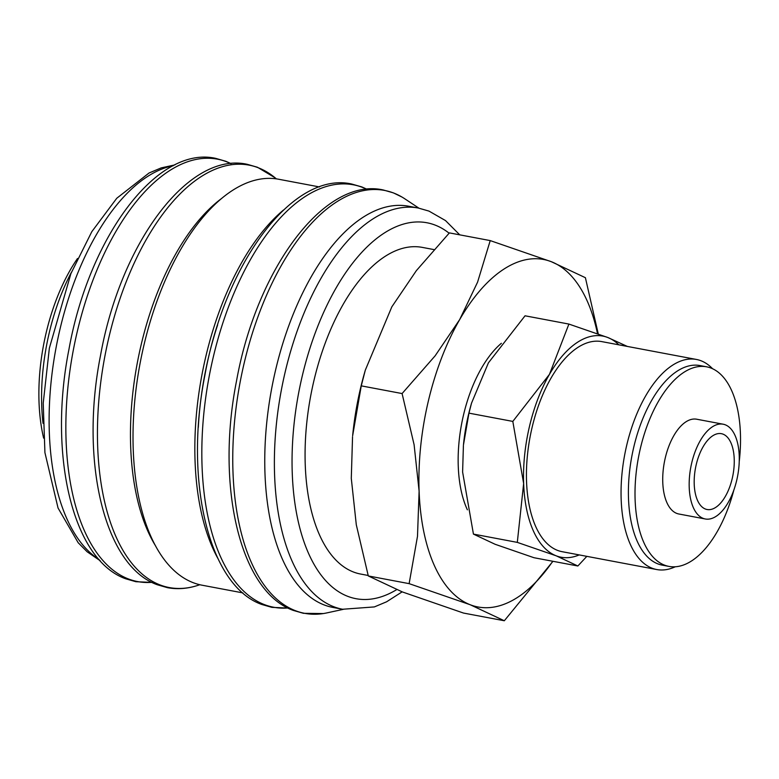 <?xml version="1.0" encoding="UTF-8"?>
<svg xmlns="http://www.w3.org/2000/svg" width="779" height="779" viewBox="0 0 779 779"><rect width="100%" height="100%" fill="white"/><g stroke="black" fill="none" stroke-linecap="round" stroke-linejoin="round"><path stroke-width="1.17" d="M418.284 208.032L408.673 206.221A204.147 100.822 100.7 0 0 275.669 369.723A204.147 100.822 100.7 0 0 332.993 607.445L342.614 609.256A204.147 100.822 100.7 0 1 333.636 606.675A204.147 100.822 100.7 0 1 285.289 371.534A204.147 100.822 100.7 0 1 418.284 208.032L428.986 211.099L445.51 220.574L459.737 234.839M418.888 208.149L404.914 198.879A215.189 106.275 100.7 0 0 401.896 196.999A215.189 106.275 100.7 0 0 393.911 193.124A215.189 106.275 100.7 0 0 244.255 362.761A215.189 106.275 100.7 0 0 295.222 610.619A215.189 106.275 100.7 0 0 323.334 613.56A215.189 106.275 100.7 0 0 326.82 612.907L343.218 609.363M217.653 324.872A200.933 99.235 100.7 0 0 208.49 357.347A200.933 99.235 100.7 0 0 198.314 427.359M319.458 186.941L278.629 179.238A206.562 102.01 100.7 0 0 144.057 344.669A206.562 102.01 100.7 0 0 202.063 585.204L242.882 592.897M283.439 210.067A206.562 102.01 100.7 0 0 205.87 356.324A206.562 102.01 100.7 0 0 217.769 558.241M221.217 198.752A200.933 99.235 100.7 0 0 141.184 344.659A200.933 99.235 100.7 0 0 155.703 546.108M71.551 272.046A144.67 71.444 100.7 0 0 49.291 332.604A144.67 71.444 100.7 0 0 43.02 423.348M77.51 258.492A136.637 67.481 100.7 0 0 46.165 332.769A136.637 67.481 100.7 0 0 43.634 438.129M598.262 333.938L585.399 277.704L551.308 261.695L490.225 240.594L477.576 282.154L459.659 319.624L435.12 355.837L402.091 393.561L414.107 444.741L419.112 491.15L417.495 536.303L409.131 583.646L470.214 604.747A176.823 87.326 100.7 0 0 552.778 561.26M597.512 333.675A176.823 87.326 100.7 0 0 551.308 261.695A176.823 87.326 100.7 0 0 459.659 319.624A176.823 87.326 100.7 0 0 428.343 401.078A176.823 87.326 100.7 0 0 419.112 491.15A176.823 87.326 100.7 0 0 470.214 604.747L504.315 620.756L552.954 561.289M365.312 370.142L364.416 373.297A176.823 87.326 100.7 0 0 360.521 388.293A176.823 87.326 100.7 0 0 352.644 435.724L361.261 385.858L365.312 370.142L391.837 306.829L416.376 270.615L449.395 232.892L490.225 240.594M504.315 620.756L463.486 613.054L402.402 591.952L368.301 575.944L356.295 524.764L351.29 478.355L352.546 436.746M467.381 509.817A101.27 50.012 -79.3 0 1 463.554 414.808A101.27 50.012 -79.3 0 1 501.364 343.296M627.338 346.421L607.776 337.502L568.904 324.074L549.448 374.358L512.816 421.41L523.644 483.516L517.305 542.379L556.167 555.807A112.527 55.572 100.7 0 0 579.216 554.911M618.838 344.824A112.527 55.572 100.7 0 0 607.776 337.502A112.527 55.572 100.7 0 0 549.448 374.358A112.527 55.572 100.7 0 0 529.525 426.201A112.527 55.572 100.7 0 0 523.644 483.516A112.527 55.572 100.7 0 0 556.167 555.807L577.862 565.992L586.84 556.352M471.529 403.132L470.964 405.148A112.527 55.572 100.7 0 0 468.481 414.681A112.527 55.572 100.7 0 0 463.466 444.867L468.958 413.143L471.529 403.132L488.414 362.848L525.046 315.797L568.904 324.074M577.862 565.992L534.005 557.725L495.132 544.287L473.437 534.102L462.609 472.006L463.408 445.52M723.155 424.204L696.708 419.219A48.22 23.818 100.7 0 0 665.295 457.838A48.22 23.818 100.7 0 0 678.83 513.994L705.287 518.98A48.22 23.818 100.7 0 0 736.7 480.361A48.22 23.818 100.7 0 0 723.155 424.204A48.22 23.818 100.7 0 0 691.742 462.823A48.22 23.818 100.7 0 0 705.287 518.98M739.222 461.665A101.552 50.148 100.7 0 0 706.592 366.812L699.98 365.565A101.552 50.148 100.7 0 0 633.824 446.903A101.552 50.148 100.7 0 0 662.335 565.155L668.947 566.401A101.552 50.148 100.7 0 0 733.886 489.952M706.592 366.812A101.552 50.148 100.7 0 0 640.435 448.149A101.552 50.148 100.7 0 0 668.947 566.401M712.59 368.749A106.898 52.797 100.7 0 0 696.407 359.45A106.898 52.797 100.7 0 0 626.764 445.062A106.898 52.797 100.7 0 0 656.775 569.546A106.898 52.797 100.7 0 0 675.247 566.781M656.775 569.546L562.165 551.698A106.898 52.797 -79.3 0 1 532.145 427.223A106.898 52.797 -79.3 0 1 601.787 341.611L696.407 359.45M368.165 575.467L360.628 574.045A166.209 82.087 -79.3 0 1 313.956 380.503A166.209 82.087 -79.3 0 1 422.247 247.381L433.922 249.582M732.202 478.608A38.58 19.056 -79.3 0 1 707.069 509.505A38.58 19.056 -79.3 0 1 696.241 464.576A38.58 19.056 -79.3 0 1 721.373 433.679A38.58 19.056 -79.3 0 1 732.202 478.608M468.958 413.143L512.816 421.41M473.437 534.102L517.305 542.379M361.261 385.858L402.091 393.561M368.301 575.944L409.131 583.646M449.113 233.194A191.293 94.473 100.7 0 0 435.305 225.16A191.293 94.473 100.7 0 0 302.271 375.945A191.293 94.473 100.7 0 0 347.57 596.276A191.293 94.473 100.7 0 0 396.638 589.664M366.88 189.287A214.955 106.158 100.7 0 0 362.8 187.505A214.955 106.158 100.7 0 0 213.31 356.948A214.955 106.158 100.7 0 0 264.217 604.533A214.955 106.158 100.7 0 0 287.918 607.98M198.275 585.243C187.768 588.729 177.495 589.537 167.456 587.668L157.339 584.766C104.065 565.953 79.624 460.691 100.53 355.409C120.648 242.999 188.674 151.048 247.303 164.33L257.421 167.242L275.123 177.816A214.955 106.158 100.7 0 0 258.414 167.816A214.955 106.158 100.7 0 0 108.924 337.258A214.955 106.158 100.7 0 0 159.831 584.844A214.955 106.158 100.7 0 0 198.275 585.243L199.833 584.727M230.905 163.648A214.955 106.158 100.7 0 0 226.816 161.857A214.955 106.158 100.7 0 0 77.335 331.299A214.955 106.158 100.7 0 0 128.243 578.885A214.955 106.158 100.7 0 0 151.934 582.332M173.366 165.674A204.147 100.822 100.7 0 0 60.022 329.05A204.147 100.822 100.7 0 0 99.089 559.488M323.334 613.56L303.44 613.316L293.323 610.415C240.049 591.602 215.608 486.339 236.504 381.058C256.632 268.648 324.658 176.697 383.287 189.979L393.405 192.88L401.896 196.999M288.074 608.068L271.852 607.357L261.734 604.455C208.451 585.642 184.01 480.38 204.916 375.098C225.034 262.689 293.06 170.737 351.689 184.019L361.807 186.921L367.065 189.278M152.09 582.419L135.867 581.709L125.75 578.807C72.476 559.994 48.035 454.732 68.932 349.45C89.059 237.04 157.085 145.098 215.715 158.371L225.832 161.282L231.081 163.629M100.257 560.773L87.151 551.785L78.163 542.71L58.045 508.015L44.919 452.609L43.225 403.113L49.359 348.164L70.908 273.604L91.805 231.684L116.772 198.255L149.052 172.996L161.263 167.875L174.915 164.895M276.379 178.868L275.123 177.816M402.13 591.855L386.588 601.797L374.368 606.919L342.614 609.256"/></g></svg>
